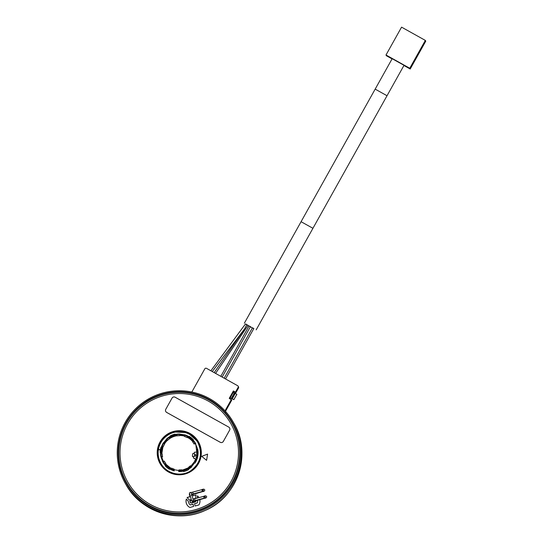 <?xml version="1.0" encoding="UTF-8"?>
<svg xmlns="http://www.w3.org/2000/svg" width="543" height="543" viewBox="0 0 543 543"><rect width="100%" height="100%" fill="white"/><g stroke="black" fill="none" stroke-linecap="round" stroke-linejoin="round"><path stroke-width="0.81" d="M187.871 468.704L187.389 468.222A17.491 17.471 150.5 0 1 183.48 469.709L183.629 470.319A18.129 18.109 -29.5 0 0 187.688 468.772L187.478 468.385A17.688 17.668 150.5 0 1 183.52 469.885L183.683 470.53A18.326 18.306 150.5 0 1 178.769 471.066L178.708 471.562A18.788 18.767 -29.5 0 0 183.358 471.12L183.52 471.528A19.195 19.175 150.5 0 0 188.597 469.6L188.435 469.186A18.788 18.767 -29.5 0 0 191.74 466.844L191.353 466.518A18.326 18.306 150.5 0 1 183.683 470.53L183.677 470.516A18.326 18.306 -29.5 0 0 187.783 468.955L187.661 468.31M178.769 471.066L178.952 469.926A17.179 17.166 150.5 0 0 181.6 469.77L181.708 470.068A17.491 17.471 -29.5 0 0 183.412 469.743M187.471 468.195A17.491 17.471 -29.5 0 0 188.957 467.306L188.849 467.014A17.179 17.166 150.5 0 0 190.457 465.785L191.353 466.518M194 443.909L195.086 443.495A18.326 18.306 150.5 0 0 192.494 440.068L192.324 440.163A18.129 18.109 -29.5 0 0 188.957 437.42L188.72 437.801A17.688 17.668 150.5 0 1 191.998 440.468L191.876 440.624A17.491 17.471 -29.5 0 1 193.064 441.995L192.86 442.24A17.179 17.166 150.5 0 1 194 443.909L195.745 443.699M197.767 449.156L197.252 449.176A18.326 18.306 150.5 0 1 195.202 461.801L195.602 462.331M174.154 470.951L174.167 469.159A17.179 17.166 150.5 0 1 171.71 468.181L171.507 468.426A17.491 17.471 -29.5 0 1 169.959 467.564M161.149 457.532L162.391 456.941A17.491 17.471 150.5 0 1 162.35 456.758M166.382 439.341L167.549 440.237A17.491 17.471 150.5 0 1 167.604 440.19A18.326 18.306 150.5 0 0 164.502 443.862M174.948 434.977A18.326 18.306 150.5 0 1 179.787 434.461L179.814 435.574L180.113 434.149M195.765 444.69A18.326 18.306 150.5 0 0 195.697 444.574L195.466 444.174A18.326 18.306 150.5 0 1 197.516 449.095A18.326 18.306 150.5 0 0 195.473 444.174L195.847 443.787M191.74 391.998A1.161 1.161 150.5 0 0 192.066 391.625L204.813 368.819A1.242 1.242 -29.5 0 1 206.503 368.344L237.644 385.706A1.242 1.242 -29.5 0 1 238.119 387.39L235.472 392.134L235.852 392.806L233.768 391.666L233.232 392.63M230.218 398.026L232.037 398.711L235.275 393.404L236.857 394.306L233.87 399.655L230.218 398.026L229.852 398.677M235.024 393.363L232.01 398.657M230.157 397.924L233.144 392.575L234.997 393.308M232.037 398.711L233.87 399.655M236.836 394.272L233.85 399.621M232.289 398.745L235.275 393.404M225.61 411.479A1.161 1.161 150.5 0 1 225.752 410.875L231.725 400.184L229.248 398.338L233.375 390.96L233.768 391.666M235.472 392.134L233.375 390.96M231.345 399.512L225.372 410.196A1.161 1.161 150.5 0 0 225.277 411.112M125.121 422.556A62.051 61.983 150.5 0 1 233.286 422.203A62.051 61.983 150.5 0 1 179.414 514.75A62.051 61.983 150.5 0 1 125.121 422.556M232.58 482.476A61.087 61.02 150.5 0 1 126.098 482.815A61.087 61.02 150.5 0 1 179.136 391.72A61.087 61.02 150.5 0 1 232.58 482.476M126.125 482.856A61.087 61.02 150.5 0 1 126.01 423.106A61.087 61.02 -29.5 0 1 232.465 422.719M198.276 510.739L198.256 510.671A60.931 60.864 -29.5 0 0 232.35 422.834A60.931 60.864 -29.5 0 0 232.343 422.821L232.336 422.807A60.931 60.864 150.5 0 1 195.887 511.357A60.931 60.864 150.5 0 1 126.261 482.788A60.931 60.864 150.5 0 1 162.71 394.232A60.931 60.864 150.5 0 1 232.336 422.807C219.291 398.786 188.896 386.311 162.71 394.232C125.772 403.327 106.401 450.378 126.261 482.788L126.281 482.815A60.931 60.864 -29.5 0 0 193.518 512.015L193.539 512.083M193.518 512.015A60.931 60.864 150.5 0 0 195.901 511.391A60.931 60.864 -29.5 0 0 198.256 510.671M230.863 423.588A59.262 59.194 -29.5 0 1 230.877 423.608A59.262 59.194 -29.5 0 1 195.419 509.741A59.262 59.194 150.5 0 1 127.707 481.953A59.262 59.194 150.5 0 1 127.693 481.933L127.68 481.912A59.262 59.194 150.5 0 1 163.131 395.779A59.262 59.194 -29.5 0 1 230.85 423.567A59.262 59.194 -29.5 0 1 195.399 509.701A59.262 59.194 150.5 0 1 127.68 481.912M188.428 501.474L186.364 499.024L188.428 501.454A4.568 4.568 -29.5 0 0 190.308 504.902L190.342 504.956A4.568 4.568 -29.5 0 1 189.045 503.51L189.012 503.449M186.364 499.024A6.984 6.971 -29.5 0 0 189.928 507.474L193.661 506.415L193.016 504.135L190.308 504.902M197.482 500.354A4.568 4.568 -29.5 0 1 197.211 502.94L194.509 503.707L195.154 505.988L198.887 504.929A6.984 6.971 -29.5 0 0 199.804 499.662M197.496 495.868L197.53 495.929A6.984 6.971 -29.5 0 1 198.982 497.626A6.984 6.971 -29.5 0 0 197.496 495.868L197.15 498.121M201.697 456.351L206.584 460.328L207.596 454.104L201.697 456.351M196.016 500.789A1.357 1.357 150.5 0 1 195.08 501.983A51.775 51.721 150.5 0 1 191.631 502.967A1.357 1.357 150.5 0 1 189.989 501.97A1.357 1.357 150.5 0 1 190.98 500.334L191.034 500.524A1.161 1.161 150.5 0 0 190.294 502.227A1.161 1.161 150.5 0 0 191.584 502.784A51.585 51.524 150.5 0 0 195.018 501.807A1.161 1.161 150.5 0 0 195.819 500.843M191.414 500.225A49.06 49.006 150.5 0 1 190.98 500.334M189.622 493.947L189.29 494.042L190.03 496.648L187.091 497.483L189.297 500.083L191.204 499.54M192.975 499.037L195.548 498.304L196.071 494.938L193.125 495.773L192.772 494.524M229.608 430.212A2.287 2.287 -29.5 0 0 229.601 427.972A2.287 2.287 -29.5 0 0 229.601 427.965A2.287 2.287 -29.5 0 0 228.718 427.083L175.151 397.218A2.287 2.287 -29.5 0 0 172.036 398.1L165.778 409.293A2.287 2.287 -29.5 0 0 165.785 411.533A2.287 2.287 -29.5 0 0 165.791 411.546A2.287 2.287 -29.5 0 0 166.667 412.422L220.234 442.287A2.287 2.287 -29.5 0 0 223.349 441.405L229.601 430.199A2.287 2.287 -29.5 0 0 229.594 427.959L229.601 427.972M186.398 499.085A6.984 6.971 -29.5 0 0 186.935 504.664M193.036 504.196L190.342 504.956M197.211 502.94L194.543 503.768L195.168 505.988M197.245 503.001A4.568 4.568 -29.5 0 0 197.503 500.347M197.53 495.929L197.19 498.107M180.283 434.156L180.364 434.895L184.186 435.506L184.491 434.841M163.253 461.19L162.71 461.618L163.253 461.19L161.875 457.566L161.176 457.627M195.154 463.05L194.577 462.826L192.113 466.064M184.505 434.848L184.199 435.527L180.222 434.8M163.26 461.204L161.862 457.539A18.326 18.306 150.5 0 1 161.807 457.281A18.326 18.306 150.5 0 0 161.855 457.525M188.435 469.186L197.442 457.98L195.718 443.658M188.469 469.254L188.618 469.634A19.195 19.175 150.5 0 1 183.541 471.568L183.52 471.528M181.6 469.77L181.776 470.19M195.202 461.801L195.65 462.242M197.252 449.176L196.457 449.482A17.491 17.471 150.5 0 1 196.756 452.081L194.367 452.285L194.15 453.622L193.193 453.473A0.387 0.387 -29.5 0 0 192.745 453.792L192.385 456.011A0.387 0.387 -29.5 0 0 192.704 456.453L193.661 456.609L193.559 458.143L195.602 459.018M197.706 449.041A18.788 18.767 150.5 0 1 195.589 462.127M196.742 453.439L196.688 454.389L197.503 454.505A18.326 18.306 -29.5 0 0 197.577 453.473L196.742 453.439A17.491 17.471 150.5 0 1 196.681 454.369M197.326 454.274L196.681 454.376L197.326 454.274A18.129 18.109 -29.5 0 0 197.38 453.453L196.933 453.439A17.688 17.668 150.5 0 1 196.885 454.199L196.681 454.376M196.213 457.824L196.681 457.742A18.129 18.109 -29.5 0 0 196.892 456.948L196.308 456.67A17.491 17.471 150.5 0 1 196.077 457.573L196.871 457.803A18.326 18.306 -29.5 0 0 197.136 456.799L196.451 456.88A17.688 17.668 150.5 0 1 196.254 457.62L196.098 457.735M193.444 457.946L195.65 458.889A17.491 17.471 150.5 0 1 194.55 461.272M194.666 454.063L194.292 456.358L196.471 455.529L194.666 454.063L194.306 456.351M193.634 456.806L192.833 456.677A0.387 0.387 150.5 0 1 192.555 456.487L192.432 456.263M196.634 457.939L196.091 457.722M196.464 455.529L194.672 454.077M195.086 443.495L195.663 443.563M187.043 437.298A17.491 17.471 150.5 0 1 188.251 437.943L188.149 437.753A17.491 17.471 150.5 0 1 192.351 441.181L192.46 441.364A17.491 17.471 150.5 0 1 193.03 442.036M195.541 443.353A18.788 18.767 -29.5 0 0 193.145 440.095L193.423 439.803L193.193 440.149M189.012 437.244A18.326 18.306 150.5 0 0 184.572 435.228L184.668 434.794A18.788 18.767 -29.5 0 1 188.944 436.674L189.215 436.375A19.195 19.175 150.5 0 1 193.423 439.803M189.066 437.264L192.466 440.04A18.326 18.306 -29.5 0 0 189.066 437.264L188.564 437.916M188.631 437.984A17.491 17.471 -29.5 0 0 187.05 437.101L186.907 437.441L187.05 437.101M184.572 435.228L184.389 436.368A17.179 17.166 150.5 0 1 186.853 437.346M191.876 440.624L191.862 440.611A17.491 17.471 150.5 0 0 188.625 437.97L188.557 437.902M192.86 442.24L192.914 442.335A17.179 17.166 150.5 0 1 194.055 444.004M188.251 437.943L188.652 437.61M184.389 436.368L184.444 436.463A17.179 17.166 150.5 0 1 186.907 437.441M179.787 434.461L179.882 434.027A18.788 18.767 -29.5 0 0 175.233 434.468L175.097 434.108L175.24 434.461M170.76 436.545L174.866 434.984A18.326 18.306 -29.5 0 0 170.76 436.545L171.059 437.101A17.688 17.668 150.5 0 1 175.009 435.595L174.907 435.16A18.129 18.109 -29.5 0 0 170.841 436.708L171.154 437.278A17.491 17.471 -29.5 0 0 169.599 438.215L169.715 438.513A17.491 17.471 150.5 0 1 170.767 437.875L170.658 437.692A17.491 17.471 150.5 0 1 175.735 435.757L175.844 435.948A17.491 17.471 150.5 0 1 176.957 435.744A17.179 17.166 150.5 0 1 179.604 435.601M170.699 436.592A18.326 18.306 150.5 0 0 166.742 439.43L166.389 439.158A18.788 18.767 -29.5 0 1 170.156 436.396L170.027 436.036A19.195 19.175 150.5 0 1 175.097 434.108M166.742 439.43L167.631 440.156A17.179 17.166 150.5 0 1 169.715 438.513L169.599 438.215M174.866 434.984L175.07 435.805A17.491 17.471 -29.5 0 1 176.848 435.459L177.018 435.853A17.179 17.166 150.5 0 1 179.658 435.696M171.154 437.278A17.491 17.471 150.5 0 1 175.063 435.791L175.07 435.805M170.767 437.875L170.624 437.461M167.685 440.251A17.179 17.166 150.5 0 1 169.769 438.615M164.57 443.916L164.624 444.011A17.179 17.166 150.5 0 0 163.436 446.38L163.382 446.278A17.179 17.166 150.5 0 1 164.57 443.916L163.328 442.918A18.788 18.767 -29.5 0 0 161.38 447.16L160.986 447.12A19.195 19.175 150.5 0 0 160.124 452.475L160.511 452.577M162.33 447.629L162.819 447.622A17.491 17.471 150.5 0 1 163.287 446.36M161.97 453.907A17.491 17.471 150.5 0 1 161.95 452.977L161.848 452.794A17.491 17.471 150.5 0 1 162.717 447.432L162.819 447.622M161.699 447.629A18.326 18.306 150.5 0 1 163.674 443.183M160.972 452.088A18.326 18.306 150.5 0 0 161.441 456.962L161.02 457.158A18.788 18.767 -29.5 0 1 160.511 452.516L160.124 452.475M161.597 452.244L160.966 452.027L161.604 452.041A17.688 17.668 150.5 0 1 162.276 447.866L161.848 447.737A18.129 18.109 -29.5 0 0 161.156 452.027L161.807 452.068A17.491 17.471 -29.5 0 0 161.828 453.88L162.194 454.029A17.179 17.166 150.5 0 0 162.574 456.649L162.52 456.548A17.179 17.166 150.5 0 1 162.14 453.934M161.441 456.962L162.52 456.548M161.162 452.244L161.671 447.69A18.326 18.306 -29.5 0 0 160.966 452.027M161.671 447.69L162.479 447.941L161.909 447.561M161.807 452.068L161.8 452.054A17.491 17.471 150.5 0 1 162.466 447.927L162.337 447.69M163.382 446.278L163.07 446.231A17.491 17.471 -29.5 0 0 162.479 447.941M163.07 446.231L163.436 446.38M166.647 464.862A17.491 17.471 -29.5 0 1 165.5 463.532L165.696 463.288A17.179 17.166 150.5 0 1 164.244 461.075L164.298 461.177A17.179 17.166 150.5 0 0 164.353 461.272M164.244 461.075L162.744 461.686A18.788 18.767 -29.5 0 0 165.445 465.487L165.221 465.874A19.195 19.175 150.5 0 0 169.43 469.295L169.715 469.03M165.201 465.833A19.195 19.175 150.5 0 0 169.402 469.254L169.654 468.914A18.788 18.767 -29.5 0 0 173.923 470.788L173.984 470.299A18.326 18.306 150.5 0 1 163.165 461.489M169.755 468.188L169.986 467.604L169.477 468.236A18.326 18.306 -29.5 0 1 166.077 465.46L166.049 465.426M173.984 470.299L174.167 469.159M169.979 467.795L169.918 467.523A17.491 17.471 150.5 0 1 166.681 464.883L166.212 465.317A18.129 18.109 -29.5 0 0 169.579 468.059L169.81 467.679A17.688 17.668 150.5 0 1 166.531 465.012L166.049 465.439M165.696 463.288L165.567 463.654M207.596 454.124L201.711 456.364M191.489 500.408A49.257 49.203 150.5 0 1 191.034 500.524L191.061 500.578A49.257 49.203 150.5 0 0 191.516 500.463M190.308 502.255A1.161 1.161 150.5 0 1 191.061 500.578M191.903 500.979L191.93 501.141A0.923 0.923 -29.5 0 0 192.018 501.345L192.222 501.712A0.923 0.923 -29.5 0 0 193.932 501.427M196.057 495.006L193.125 495.773M189.29 494.042L190.064 496.709L187.131 497.537M165.791 411.546L165.785 411.533A2.287 2.287 -29.5 0 0 166.66 412.409L220.227 442.274A2.287 2.287 -29.5 0 0 223.343 441.391L229.601 430.199M162.018 457.939A18.326 18.306 150.5 0 1 161.909 457.43L161.753 457.009M164.339 443.726A18.326 18.306 150.5 0 1 167.373 440.122A18.326 18.306 150.5 0 0 164.339 443.726M166.81 439.687A18.849 18.829 -29.5 0 0 166.158 440.332L165.52 440.706A18.849 18.829 -29.5 0 0 164.42 442.056L163.714 442.531M170.332 437.909L170.645 438.004A18.326 18.306 150.5 0 1 176.265 435.866L176.366 435.615M174.527 436.056A18.326 18.306 150.5 0 0 170.706 437.692A18.326 18.306 150.5 0 1 174.887 435.961M179.835 435.5A18.326 18.306 150.5 0 1 184.437 436.077M179.903 435.296A18.326 18.306 150.5 0 1 184.464 435.907A18.326 18.306 150.5 0 0 179.903 435.289M158.441 449.441L160.83 449.828L158.441 449.441C159.656 442.973 163.07 438.025 168.69 434.597C172.817 432.235 177.249 431.325 181.973 431.868C188.937 432.893 194.218 436.429 197.828 442.464C202.973 453.867 200.55 463.342 190.566 470.896C180.833 477.331 166.355 473.652 160.891 463.349C158.522 459.059 157.694 454.484 158.407 449.631L160.803 450.018M215.557 373.394L248.063 325.311L246.76 324.626M245.477 323.981L253.771 328.651M252.393 327.904L250.377 326.791M249.006 326.024L247.995 325.447M246.8 324.619L245.517 323.893L210.881 370.788M222.162 377.073L250.432 326.635L249.732 326.221L249.027 325.976L220.804 376.319M225.549 378.96L253.819 328.522L253.119 328.108L252.414 327.863L224.191 378.206M392.175 58.698L404.026 65.316L312.924 228.318M385.998 54.999L409.775 68.255L425.339 40.406L401.569 27.15L385.998 54.999L386.426 55.753L392.066 58.895M403.917 65.506L410.203 69.009L409.775 68.255M410.203 69.009L425.766 41.159L425.339 40.406M246.78 324.585L244.655 328.78L214.193 372.627M231.237 398.528L234.223 393.18M234.047 484.044A62.051 61.983 -29.5 0 0 233.911 423.302C252.23 453.575 237.78 497.15 204.976 510.535C176.95 523.69 140.501 511.649 125.874 484.39A62.051 61.983 -29.5 0 0 234.047 484.044M238.119 387.39L238.499 388.062A1.242 1.242 -29.5 0 0 238.499 386.847L238.119 386.175M238.499 388.069L235.852 392.806L238.499 388.069L238.499 386.847M225.759 412.008L225.372 410.196M195.772 510.97A60.544 60.477 150.5 0 1 121.048 469.308A60.544 60.477 150.5 0 1 162.805 394.591A60.544 60.477 150.5 0 1 237.529 436.253A60.544 60.477 150.5 0 1 195.772 510.97M173.258 431.529A22.066 22.046 150.5 0 1 200.496 446.713A22.066 22.046 150.5 0 1 185.272 473.951A22.066 22.046 150.5 0 1 158.04 458.767A22.066 22.046 150.5 0 1 173.258 431.529M173.326 431.76A21.835 21.808 150.5 0 1 198.276 442.002A21.835 21.808 150.5 0 1 185.217 473.734A21.835 21.808 150.5 0 1 160.266 463.498A21.835 21.808 150.5 0 1 173.326 431.76M160.321 463.6A21.835 21.808 150.5 0 1 173.441 431.963A21.835 21.808 150.5 0 1 198.338 442.104L187.932 432.866M175.213 435.574L175.111 435.14M170.889 437.196L170.678 436.81M191.93 501.141L192.018 501.345A0.923 0.923 -29.5 0 0 193.369 501.63M203.727 496.573L205.295 496.058L204.881 497.089L205.77 497.748L204.114 498.141L203.632 496.363L193.023 499.207M204.114 498.141L195.073 500.592L194.591 498.813M195.073 500.592C191.523 501.277 193.335 501.508 191.638 500.687A0.923 0.923 -29.5 0 0 193.328 499.981A0.923 0.923 -29.5 0 0 193.247 499.777L193.152 499.608M191.326 493.173L193.111 499.546A0.923 0.923 150.5 0 1 192.663 500.843A0.923 0.923 150.5 0 1 191.428 500.246M191.306 493.071A0.923 0.923 -29.5 0 0 191.224 492.874L191.353 493.105A0.923 0.923 150.5 0 1 191.462 493.709M191.638 500.687L189.5 493.343C189.84 492.297 190.417 492.141 191.224 492.874A0.923 0.923 -29.5 0 0 189.534 493.573M204.025 498.169L204.249 498.338C205.926 498.169 206.727 497.585 206.652 496.587C206.17 495.684 205.166 495.616 203.632 496.363M194.991 500.612L195.324 500.992L204.249 498.338M190.566 492.65L192.704 492.141L193.179 493.92L191.625 494.313M192.704 492.141L201.745 489.691L202.193 490.478L202.227 491.469L193.179 493.92M201.745 489.691C203.272 488.938 204.277 489.012 204.759 489.915C204.84 490.913 204.039 491.496 202.363 491.666L202.139 491.496M202.363 491.666L193.437 494.32L193.098 493.94M192.012 494.768A0.923 0.923 150.5 0 1 191.849 495.107M163.871 443.339A18.849 18.829 150.5 0 1 166.877 439.749M164.081 442.878A18.849 18.829 -29.5 0 0 163.81 443.292M162.561 447.927L161.855 452.278M301.08 221.7L312.931 228.304L256.181 329.845M244.336 323.228L375.172 89.12L387.016 95.731M183.337 469.939L183.439 470.374M187.389 468.222L183.48 469.709M225.752 410.875L231.725 400.184M233.286 422.203L233.911 423.302M125.257 483.297L125.874 484.39M160.266 463.498C166.226 472.634 174.541 476.048 185.217 473.734C198.453 470.476 205.397 453.615 198.276 442.002M160.382 463.702C153.262 452.088 160.205 435.221 173.441 431.963L187.349 432.628M197.387 453.269L196.946 453.256M197.136 456.799L196.308 456.67L196.077 457.573M188.794 437.325L188.564 437.706M169.918 467.523L166.681 464.883M193.702 500.639L193.308 501.657L195.324 500.992M201.84 489.901L203.401 489.386L202.987 490.417L203.883 491.076L202.227 491.469M191.815 493.967L191.414 494.985L193.437 494.32M191.367 495.44L191.991 494.225M191.122 439.939L189.616 438.71M162.798 447.622L161.936 452.95M161.088 457.274L162.744 461.679M163.423 442.986L166.457 439.273M179.95 434.142L184.647 434.889M183.405 471.236L169.667 469.003M165.425 465.514L163.002 462.154M375.172 89.12L392.175 58.692M212.252 371.548L244.642 328.807"/></g></svg>
